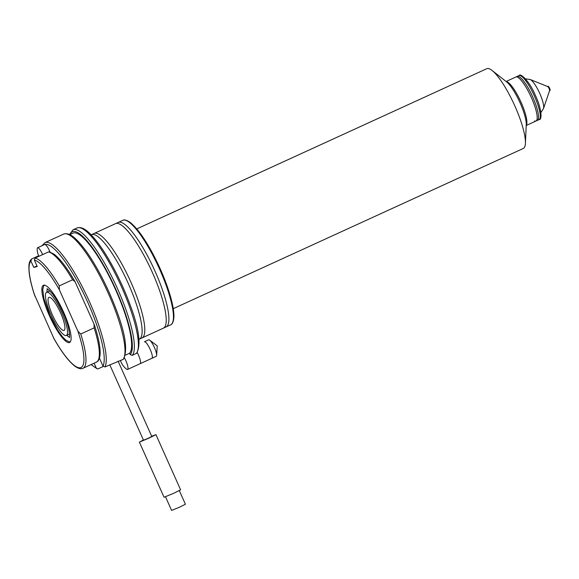 <?xml version="1.0" encoding="UTF-8"?>
<svg xmlns="http://www.w3.org/2000/svg" width="579" height="579" viewBox="0 0 579 579"><rect width="100%" height="100%" fill="white"/><g stroke="black" fill="none" stroke-linecap="round" stroke-linejoin="round"><path stroke-width="0.87" d="M94.145 327.88L93.986 323.907L75.046 281.676L72.628 279.773L59.239 285.896L59.405 289.869L77.919 331.26L80.763 334.003L94.145 327.88A60.491 13.845 65.4 0 1 96.389 362.15C98.43 361.39 99.668 358.886 100.102 354.63C100.507 347.653 98.582 337.716 94.341 324.812M80.763 334.003A60.491 13.845 65.4 0 1 83.007 368.273C81.053 369.301 78.382 368.62 74.98 366.232C68.785 361.484 61.794 352.314 53.999 338.737L34.472 294.718M49.454 315.801A31.454 7.201 65.4 0 1 43.396 285.281A31.454 7.201 65.4 0 1 63.524 311.965A31.454 7.201 65.4 0 1 69.581 342.486A31.454 7.201 65.4 0 1 49.454 315.801M35.058 296.506A58.978 13.498 65.4 0 1 30.904 261.013L33.785 267.447L37.23 266.506L34.356 260.072A58.978 13.498 65.4 0 1 59.405 289.869M75.046 281.676C67.287 268.157 60.317 259.008 54.136 254.232L49.338 251.843L48.455 251.937L35.073 258.068L34.356 260.072M30.904 261.013L31.621 259.008L38.67 255.78M34.704 295.594C31.845 286.945 30.028 279.505 29.239 273.266C28.349 263.271 29.334 262.005 31.179 259.32L31.621 259.008M51.184 315.331A23.746 5.435 65.4 0 1 46.61 292.294A23.746 5.435 65.4 0 1 61.801 312.436A23.746 5.435 65.4 0 1 66.368 335.473A23.746 5.435 65.4 0 1 51.184 315.331M52.428 314.99A18.144 4.154 65.4 0 1 48.94 297.382A18.144 4.154 65.4 0 1 60.549 312.776A18.144 4.154 65.4 0 1 64.045 330.385A18.144 4.154 65.4 0 1 52.428 314.99M36.998 265.978L33.785 267.447M91.243 364.502A68.054 15.575 -114.6 0 0 96.244 367.976L94.109 363.192M122.835 359.675A69.567 15.922 -114.6 0 0 105.711 287.705A69.567 15.922 -114.6 0 0 63.683 234.082C69.408 232.244 74.973 237.947 79.034 242.312C83.912 247.711 89.057 254.948 94.493 264.031C102.736 277.956 109.88 292.887 115.916 308.817C125.527 333.837 127.988 350.679 123.291 359.342L104.98 366.941L103.011 366.138L99.465 358.213M50.04 252.024A7.563 1.73 -114.6 0 0 44.786 244.447A7.563 1.73 -114.6 0 0 44.721 244.468L37.599 247.732A7.563 1.73 -114.6 0 0 37.23 248.623A15.126 15.126 0 0 0 38.931 256.302M42.636 254.601A7.563 1.73 -114.6 0 0 37.599 247.732M96.244 367.976L97.026 368.772L98.22 368.78L103.228 366.485M136.217 353.552A69.567 15.922 -114.6 0 0 119.1 281.582A69.567 15.922 -114.6 0 0 77.065 227.96C82.79 226.114 88.363 231.817 92.423 236.181C97.294 241.581 102.447 248.825 107.882 257.908C116.126 271.826 123.269 286.757 129.298 302.694C138.917 327.714 141.37 344.548 136.673 353.219L132.2 355.39L130.239 354.609L129.616 353.219L125.274 355.202M129.616 353.219A66.542 15.228 -114.6 0 0 113.086 284.267A66.542 15.228 -114.6 0 0 72.968 233.156L69.784 234.618M138.982 339.308A57.466 13.151 -114.6 0 0 139.307 339.178A57.466 13.151 -114.6 0 0 127.793 282.436A57.466 13.151 -114.6 0 0 91.938 234.502A57.466 13.151 -114.6 0 0 91.475 234.669L94.145 233.446A57.466 13.151 -114.6 0 1 94.616 233.272A57.466 13.151 -114.6 0 1 95.991 233.185A57.466 13.151 -114.6 0 1 130.022 280.222A57.466 13.151 -114.6 0 1 143.382 336.725A57.466 13.151 -114.6 0 1 141.985 337.955L139.307 339.178M162.938 328.315A57.466 13.151 -114.6 0 0 163.401 328.148A57.466 13.151 -114.6 0 0 151.893 271.406A57.466 13.151 -114.6 0 0 116.032 223.472A57.466 13.151 -114.6 0 0 115.568 223.639L118.246 222.416A57.466 13.151 -114.6 0 1 118.709 222.242A57.466 13.151 -114.6 0 1 121.728 222.589A57.466 13.151 -114.6 0 1 154.123 269.199A57.466 13.151 -114.6 0 1 168.221 324.175A57.466 13.151 -114.6 0 1 166.079 326.925L163.401 328.148M109.757 364.756L143.505 440.214L148.195 438.296L151.792 436.508L118.094 361.173M143.389 439.946L139.619 442.038L148.738 438.231L155.932 434.655L151.676 436.24M139.365 442.066L164.052 497.245L173.425 493.417L180.619 489.834L155.932 434.655M165.507 496.796L171.601 510.425L179.41 507.233L185.41 504.251L179.309 490.623M536.016 121.011L537.355 120.396A24.195 5.537 -114.6 0 0 532.694 96.917A24.195 5.537 -114.6 0 0 517.213 76.392L515.875 77.007A24.195 5.537 65.4 0 1 531.356 97.533A24.195 5.537 65.4 0 1 536.016 121.011A24.195 5.537 65.4 0 1 534.555 120.931M151.864 358.314A9.076 2.077 -114.6 0 0 151.937 358.285A9.076 2.077 -114.6 0 0 152.053 358.22A9.076 2.077 -114.6 0 0 150.055 349.173A9.076 2.077 -114.6 0 0 144.511 341.748A9.076 2.077 -114.6 0 0 144.46 341.762A9.076 2.077 -114.6 0 0 144.388 341.784L148.651 339.837A9.076 2.077 -114.6 0 0 148.579 339.873M120.425 360.377A18.144 18.144 0 0 0 126.468 369.084A9.076 2.077 -114.6 0 0 127.489 369.474A9.076 2.077 -114.6 0 0 127.568 369.445A9.076 2.077 -114.6 0 0 124.376 357.75M156.127 356.367A9.076 2.077 -114.6 0 0 156.2 356.338A9.076 2.077 -114.6 0 0 156.641 355.34A9.076 2.077 -114.6 0 0 154.311 347.219A9.076 2.077 -114.6 0 0 149.686 340.155A9.076 2.077 -114.6 0 0 148.723 339.808A9.076 2.077 -114.6 0 0 148.651 339.837M140.067 363.713A9.076 2.077 -114.6 0 0 140.14 363.692A9.076 2.077 -114.6 0 0 137.23 352.517M550.028 90.476A2.265 0.521 -114.6 0 0 550.05 90.469A2.265 0.521 -114.6 0 0 549.594 88.232A2.265 0.521 -114.6 0 0 548.183 86.336A2.265 0.521 -114.6 0 0 548.161 86.343A2.265 0.521 -114.6 0 0 548.147 86.351M173.251 308.672L523.278 148.463A43.859 10.038 -114.6 0 0 525.414 143.303A43.859 10.038 -114.6 0 0 514.152 104.408A43.859 10.038 -114.6 0 0 492.07 70.457A43.859 10.038 -114.6 0 0 487.134 68.575A43.859 10.038 -114.6 0 0 486.773 68.706L136.745 228.915M525.414 143.303L526.253 124.695A25.708 5.884 -114.6 0 0 519.653 101.89A25.708 5.884 -114.6 0 0 506.705 81.986L492.07 70.457M526.202 125.766L526.615 124.572A24.195 5.537 -114.6 0 0 520.673 101.419A24.195 5.537 -114.6 0 0 507.038 81.798L505.865 81.321M549.514 90.715A2.265 0.521 -114.6 0 0 549.601 90.606A2.265 0.521 -114.6 0 0 549.044 88.435A2.265 0.521 -114.6 0 0 547.763 86.597A2.265 0.521 -114.6 0 0 547.647 86.582M77.919 331.26A58.978 13.498 65.4 0 1 80.553 367.687A58.978 13.498 65.4 0 1 53.572 337.89M35.073 258.068A60.491 13.845 65.4 0 1 59.239 285.896M48.455 251.937A60.491 13.845 65.4 0 1 72.628 279.773M103.011 366.138A68.054 15.575 -114.6 0 0 84.57 295.471A68.054 15.575 -114.6 0 0 44.786 244.447A68.054 15.575 -114.6 0 0 43.743 244.917M104.98 366.941A69.567 15.922 -114.6 0 0 85.685 293.589A69.567 15.922 -114.6 0 0 44.938 242.659L42.05 245.691M130.239 354.609A68.054 15.575 -114.6 0 0 110.292 277.717A68.054 15.575 -114.6 0 0 70.001 234.517M132.2 355.39A69.567 15.922 -114.6 0 0 115.083 283.421A69.567 15.922 -114.6 0 0 73.048 229.798L69.538 234.502M123.262 220.165A57.466 13.151 -114.6 0 0 122.799 220.331L123.392 220.114C122.914 220.411 124.702 218.435 130.868 222.944L136.876 229.06C144.504 238.367 152.016 251.04 159.413 267.064C165.015 279.396 169.104 290.752 171.702 301.138C173.287 307.601 174.026 312.877 173.924 316.981C173.396 324.558 170.602 324.833 170.631 324.841A57.466 13.151 -114.6 0 0 159.116 268.099A57.466 13.151 -114.6 0 0 123.262 220.165M519.153 75.523A24.195 5.537 -114.6 0 0 518.958 75.596L519.37 75.444C520.043 73.034 529.04 80.271 535.17 94.905C541.951 109.105 542.176 120.179 539.1 119.6A24.195 5.537 -114.6 0 0 534.251 95.709A24.195 5.537 -114.6 0 0 519.153 75.523M126.852 220.765A56.561 12.941 65.4 0 1 159.283 266.832A56.561 12.941 65.4 0 1 172.955 321.483M549.601 90.606L543.5 108.505A16.4 3.749 -114.6 0 0 539.476 92.814A16.4 3.749 -114.6 0 0 530.234 79.518L525.464 78.831M83.007 368.273L96.389 362.15M46.61 292.294L49.801 290.832M66.368 335.473L69.56 334.011M91.084 364.575L97.026 368.772M63.683 234.082L44.938 242.659M77.065 227.96L73.048 229.798M66.657 335.342L69.241 337.152C69.755 340.134 70.732 328.633 62.865 312.132C59.246 304.156 55.577 297.823 51.857 293.133C48.137 289.37 46.581 288.002 47.189 289.03L46.899 292.163M44.409 285.136L43.657 286.048L42.752 289.435L43.83 298.294L49.946 315.649L57.654 330.16L62.445 336.775L65.963 340.22L69.169 341.784L70.349 341.813M151.937 358.285L127.568 369.445M156.641 355.34L157.249 345.88L149.686 340.155M156.2 356.338L140.14 363.692M548.161 86.343L547.683 86.56M518.958 75.596L506.169 81.451M122.799 220.331L91.149 234.821M170.631 324.841L138.982 339.33M539.1 119.6L526.311 125.455M543.5 108.505L540.902 112.558M547.763 86.597L530.234 79.518M550.05 90.469L549.572 90.686"/></g></svg>
